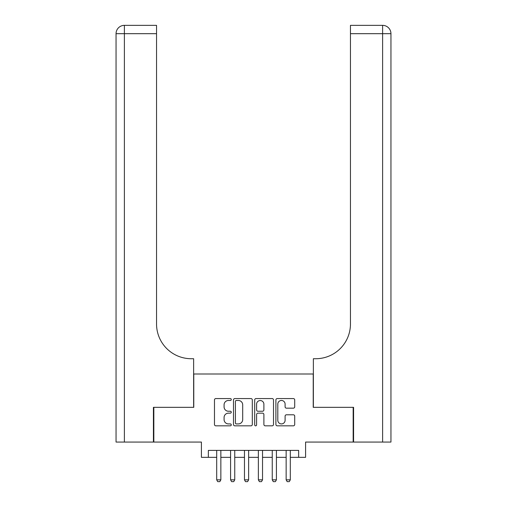 <?xml version="1.0" encoding="UTF-8"?>
<svg xmlns="http://www.w3.org/2000/svg" width="507" height="507" viewBox="0 0 507 507"><rect width="100%" height="100%" fill="white"/><g stroke="black" fill="none" stroke-linecap="round" stroke-linejoin="round"><path stroke-width="0.76" d="M231.274 399.516A0.957 0.957 0 0 0 230.324 398.565L215.836 398.565A1.363 1.363 0 0 0 214.474 399.928L214.474 424.467A1.363 1.363 0 0 0 215.836 425.829L230.324 425.829A0.957 0.957 0 0 0 231.274 424.879A0.957 0.957 0 0 0 230.324 423.922L228.448 423.922A4.36 4.36 0 0 1 224.081 419.562L224.081 417.514A4.36 4.36 0 0 1 228.448 413.154L230.324 413.154A0.957 0.957 0 0 0 231.274 412.197A0.957 0.957 0 0 0 230.324 411.24L228.448 411.24A4.36 4.36 0 0 1 224.081 406.88L224.081 404.833A4.36 4.36 0 0 1 228.448 400.473L230.324 400.473A0.957 0.957 0 0 0 231.274 399.516M293.344 408.173A1.363 1.363 0 0 0 294.713 406.81L294.713 399.928A1.363 1.363 0 0 0 293.344 398.565L277.259 398.565A1.363 1.363 0 0 0 275.897 399.928L275.897 424.467A1.363 1.363 0 0 0 277.259 425.829L293.344 425.829A1.363 1.363 0 0 0 294.713 424.467L294.713 416.152A1.363 1.363 0 0 0 293.344 414.789L286.461 414.789A1.363 1.363 0 0 0 285.099 416.152L285.099 420.278A3.644 3.644 0 0 1 281.448 423.922A3.644 3.644 0 0 1 277.804 420.278L277.804 404.117A3.644 3.644 0 0 1 281.448 400.473A3.644 3.644 0 0 1 285.099 404.117L285.099 406.81A1.363 1.363 0 0 0 286.461 408.173L293.344 408.173M208.358 457.339L208.358 450.393L298.642 450.393L298.642 457.339L305.588 457.339L305.588 442.06L353.164 442.06L353.164 407.336L313.231 407.336L313.231 374.001L193.769 374.001L193.769 407.336L153.836 407.336L153.836 442.06L201.412 442.06L201.412 457.339L216.692 457.339M252.309 399.928A1.363 1.363 0 0 0 250.946 398.565L234.855 398.565A1.363 1.363 0 0 0 233.493 399.928L233.493 424.467A1.363 1.363 0 0 0 234.855 425.829L250.946 425.829A1.363 1.363 0 0 0 252.309 424.467L252.309 399.928M256.054 398.565L272.145 398.565A1.363 1.363 0 0 1 273.507 399.928L273.507 424.467A1.363 1.363 0 0 1 272.145 425.829L265.262 425.829A1.363 1.363 0 0 1 263.894 424.467L263.894 414.517A1.363 1.363 0 0 0 262.531 413.154L257.968 413.154A1.363 1.363 0 0 0 256.599 414.517L256.599 424.879A0.957 0.957 0 0 1 255.648 425.829A0.957 0.957 0 0 1 254.691 424.879L254.691 399.928A1.363 1.363 0 0 1 256.054 398.565M220.856 457.339L230.584 457.339M234.747 457.339L244.469 457.339M248.639 457.339L258.361 457.339M262.531 457.339L272.253 457.339M276.416 457.339L286.144 457.339M290.308 457.339L298.642 457.339M236.357 400.473A0.957 0.957 0 0 0 235.4 401.43L235.4 422.971A0.957 0.957 0 0 0 236.357 423.922L238.334 423.922A4.36 4.36 0 0 0 242.695 419.562L242.695 404.833A4.36 4.36 0 0 0 238.334 400.473L236.357 400.473M263.894 404.187A3.644 3.644 0 0 0 260.249 400.543A3.644 3.644 0 0 0 256.599 404.187L256.599 409.878A1.363 1.363 0 0 0 257.968 411.24L262.531 411.24A1.363 1.363 0 0 0 263.894 409.878L263.894 404.187M220.856 450.393L220.856 479.844L219.816 481.65L217.731 481.65L216.692 479.844L216.692 450.393M216.692 479.844L220.856 479.844M153.418 407.336L193.63 407.336L193.63 358.722L191.272 358.722A34.723 34.723 0 0 1 156.543 323.992L156.543 33.684L124.386 33.684L124.386 442.06L153.418 442.06L153.418 407.336M124.386 442.06L116.052 442.06L116.052 33.684A8.334 8.334 0 0 1 124.386 25.35L156.543 25.35L156.543 33.684M191.272 358.722A34.723 34.723 0 0 1 156.543 323.992M124.386 25.35A8.334 8.334 0 0 0 116.052 33.684L124.386 33.684L124.386 25.35M353.582 407.336L313.37 407.336L313.37 358.722L315.728 358.722A34.723 34.723 0 0 0 350.457 323.992L350.457 25.35L382.614 25.35A8.334 8.334 0 0 1 390.948 33.684L390.948 442.06L353.582 442.06L353.582 407.336M390.948 358.722L390.948 33.684A8.334 8.334 0 0 0 382.614 25.35A8.334 8.334 0 0 1 390.948 33.684L350.457 33.684M315.728 358.722A34.723 34.723 0 0 0 350.457 323.992M234.747 450.393L234.747 479.844L233.708 481.65L231.623 481.65L230.584 479.844L230.584 450.393M230.584 479.844L234.747 479.844M248.639 450.393L248.639 479.844L247.593 481.65L245.515 481.65L244.469 479.844L244.469 450.393M244.469 479.844L248.639 479.844M262.531 450.393L262.531 479.844L261.485 481.65L259.407 481.65L258.361 479.844L258.361 450.393M258.361 479.844L262.531 479.844M276.416 450.393L276.416 479.844L275.377 481.65L273.292 481.65L272.253 479.844L272.253 450.393M272.253 479.844L276.416 479.844M290.308 450.393L290.308 479.844L289.269 481.65L287.184 481.65L286.144 479.844L286.144 450.393M286.144 479.844L290.308 479.844M382.614 442.06L382.614 25.35"/></g></svg>
